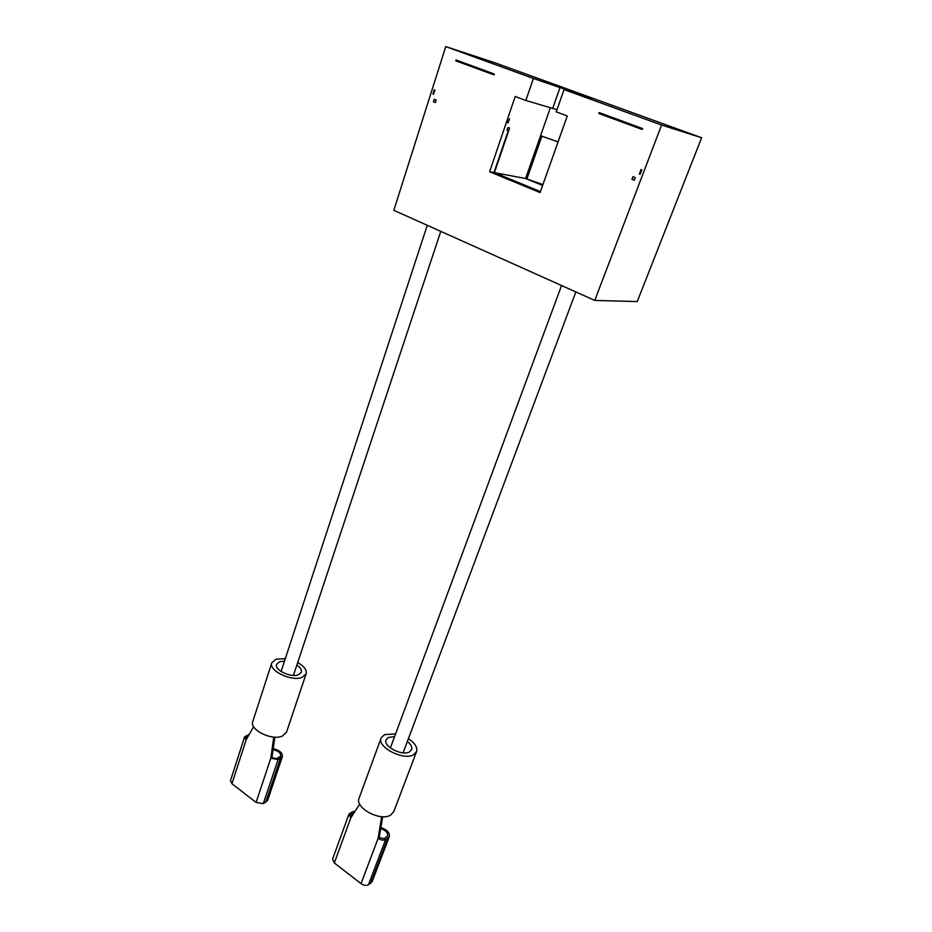 <?xml version="1.0" encoding="UTF-8"?>
<svg xmlns="http://www.w3.org/2000/svg" width="932" height="932" viewBox="0 0 932 932"><rect width="100%" height="100%" fill="white"/><g stroke="black" fill="none" stroke-linecap="round" stroke-linejoin="round"><path stroke-width="1.4" d="M701.621 137.75L637.255 301.572L594.779 300.43L393.828 210.306L445.752 46.6L495.381 62.933L701.621 137.75L661.58 125.051L594.779 300.43M661.58 125.051L564.058 89.6L556.229 111.852L567.273 115.987L540.082 192.563L489.626 171.756L515.186 96.485L525.846 100.481L556.987 109.673M525.846 100.481L533.384 78.451L445.752 46.6M635.286 177.569L634.261 180.26L631.931 179.34L632.944 176.661L635.286 177.569M640.121 174.296L641.833 169.799L641.053 169.496L639.34 173.993L640.121 174.296M494.042 74.909L455.771 60.825L456.051 59.963L494.333 74.047L494.042 74.909M642.218 129.49L598.798 113.494L599.125 112.586L642.567 128.569L642.218 129.49M432.902 94.039L433.555 94.295L434.895 90.089L434.242 89.845L432.902 94.039L433.578 94.225M435.361 102.532L436.164 100.015L434.195 99.246L433.392 101.763L435.361 102.532M507.113 129.944L508.348 130.433L507.055 130.107L507.928 127.544L509.653 127.975L494.414 172.665L525.601 178.513L542.61 185.456M550.393 107.658L540.583 135.711L558.082 141.885M598.798 113.494L642.311 129.257M508.348 130.433L493.983 172.583L540.397 191.689M455.771 60.825L494.111 74.7M541.888 136.177L526.906 178.956L542.634 185.386M533.384 78.451L592.018 98.582L564.058 89.6M540.583 135.711L525.601 178.513M489.626 171.756L493.983 172.583M508.091 122.931L509.548 118.632L507.672 122.768M494.414 172.665L540.42 191.596M634.331 125.54L634.075 126.228M542.913 184.594L526.906 178.956M634.412 179.876L631.931 179.34M639.34 173.993L640.168 174.179M435.43 102.287L433.392 101.763M244.592 736.921L230.484 780.632L231.94 783.73L256.079 802.417L263.278 803.664L267.635 800.355M249.252 734.358L244.627 736.804L246.141 739.822L253.632 726.657M246.724 738.796L246.304 737.328L248.262 736.094M271.725 663.048L252.863 721.286C248.844 729.581 272.004 741.126 282.501 735.977L286.613 731.935M285.332 658.609L276.047 659.215L271.829 662.722C267.985 670.399 291.669 681.909 302.119 677.343L306.057 673.976C307.036 670.12 304.251 666.322 297.716 662.559M296.877 665.075C300.5 667.58 301.968 669.992 301.292 672.333L298.426 674.78C290.877 678.03 273.892 669.77 276.653 664.236L279.658 661.72L284.505 661.126M274.847 737.13L271.958 757.728L270.804 758.229L278.085 759.557L282.373 756.633C282.676 752.928 279.635 750.283 273.227 748.699M273.088 749.678C278.377 750.877 280.905 753.009 280.695 756.073L276.816 758.613L271.958 757.728M273.775 737.072L270.804 758.229L256.079 802.417M355.139 811.131L352.18 811.9L348.952 814.16L332.573 859.083L334.32 862.962L361.034 883.641C363.748 885.458 366.218 885.843 368.443 884.806L372.229 881.497M348.952 814.16L350.793 817.923L359.67 804.048M351.434 816.933L350.665 814.813L354.172 812.634M381.06 738.202L359.158 798.025C354.183 807.59 380.326 821.826 390.659 815.057L393.887 811.411M395.611 733.845L384.508 734.661L381.176 737.888C376.423 746.765 403.218 760.908 413.458 754.792L416.499 751.74C417.746 747.499 415.043 743.165 408.402 738.738M407.366 741.488C411.012 744.412 412.422 747.161 411.571 749.724L409.358 751.949C401.948 756.306 382.737 746.159 386.139 739.752L388.516 737.445L394.586 736.606M382.668 816.688L379.208 837.693L378.124 838.322C380.897 840.128 383.39 840.548 385.603 839.592L389.308 836.633C389.902 832.777 387.095 829.748 380.885 827.546M380.71 828.618C385.766 830.354 388.062 832.789 387.584 835.911L384.194 838.532L379.208 837.693M381.689 816.642L378.124 838.322L361.034 883.641M552.699 108.333L560.132 87.154M231.94 783.73L246.141 739.822M246.514 738.528L247.166 736.536M265.562 802.557L280.369 758.543M263.278 803.664L278.085 759.557M334.32 862.962L350.793 817.923M350.7 815.884L351.352 814.09M352.937 814.568L353.543 812.914M370.598 883.454L387.759 838.334M368.443 884.806L385.603 839.592M561.553 285.53L390.38 747.977M575.836 291.937L403.113 752.846M427.264 225.299L281.103 671.506M440.778 231.369L293.44 675.432M286.497 732.272L306.057 673.976M267.577 800.541L282.373 756.633M393.77 811.725L416.499 751.74M372.171 881.66L389.308 836.633"/></g></svg>
